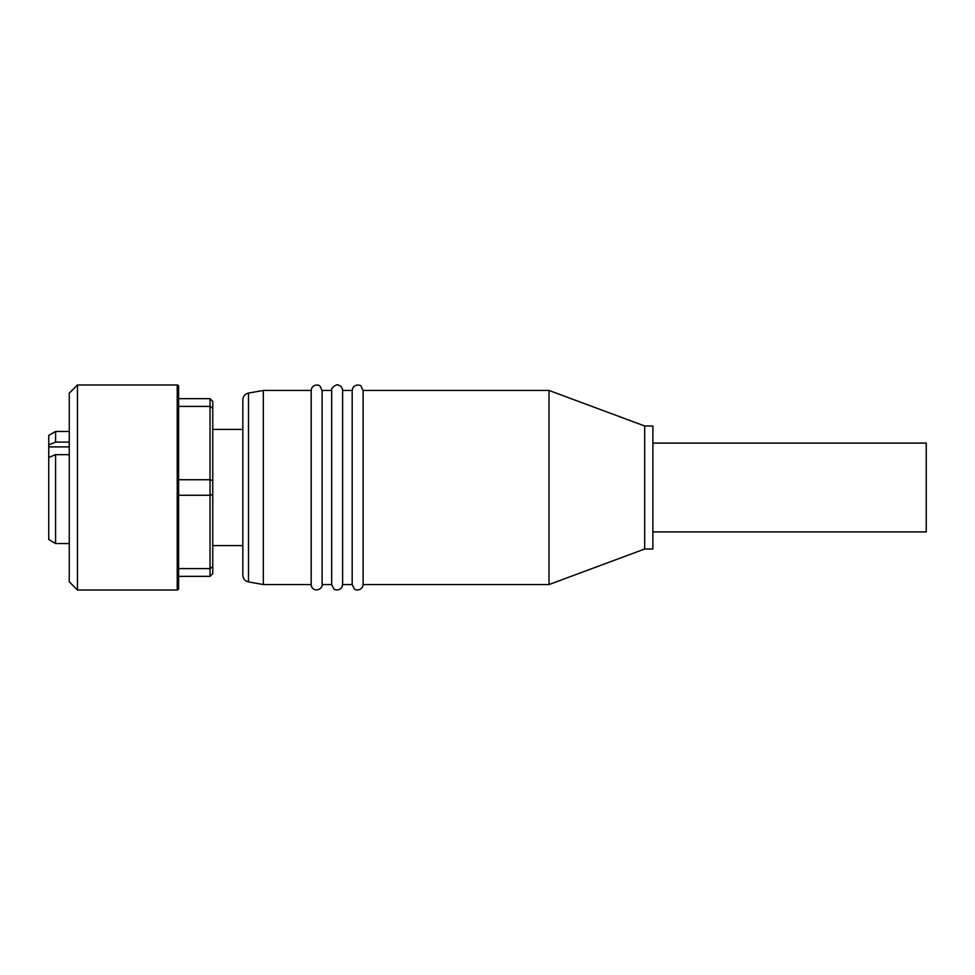 <?xml version="1.0" encoding="UTF-8"?>
<svg xmlns="http://www.w3.org/2000/svg" width="975" height="975" viewBox="0 0 975 975"><rect width="100%" height="100%" fill="white"/><g stroke="black" fill="none" stroke-linecap="round" stroke-linejoin="round"><path stroke-width="1.46" d="M644.682 425.99L644.682 549.01L652.884 549.01L652.884 425.99L644.682 425.99L549.01 390.451L549.01 584.549L644.682 549.01M549.01 390.451L363.114 390.451L363.114 584.549L549.01 584.549M363.114 390.451L361.018 386.149C361.311 385.661 355.948 383.114 352.755 388.026L352.182 390.451L342.615 390.451L342.615 584.549L352.182 584.549L354.278 588.839C354.217 589.363 359.044 591.935 362.542 586.987L363.114 584.549M352.182 390.451L352.182 584.549M342.615 390.451C342.457 387.806 341.128 386.051 338.617 385.186C337.058 383.175 329.757 388.976 331.683 390.451L322.116 390.451L322.116 584.549L331.683 584.549L333.767 588.839C333.487 589.327 338.812 591.898 342.042 586.987L342.615 584.549M331.683 390.451L331.683 584.549M263.335 584.549L248.491 581.929L248.491 393.071L263.335 390.451L263.335 584.549L311.183 584.549C311.342 587.194 312.67 588.949 315.169 589.814C321.518 590.472 322.603 584.829 322.116 584.549M263.335 390.451L311.183 390.451L311.183 584.549M248.491 393.071C244.981 393.961 243.092 396.203 242.836 399.811L242.836 575.189L242.836 545.586L212.769 545.586M652.884 531.923L926.25 531.923L926.25 443.077L652.884 443.077M77.452 590.009L69.249 581.807L69.249 393.193L77.452 384.991L77.452 590.009L177.231 590.009L177.231 384.991L77.452 384.991M178.596 495.263L178.596 568.583L210.039 568.583L212.769 566.67L212.769 573.605L210.039 576.347L210.039 495.263L178.596 495.263L178.596 479.737L210.039 479.737L212.769 480.565L212.769 494.435L210.039 495.263L210.039 398.653L212.769 401.395L212.769 408.33L210.039 406.417L178.596 406.417L178.596 386.356L178.596 588.644A1.365 1.365 0 0 1 177.231 590.009M178.596 386.356A1.365 1.365 0 0 0 177.231 384.991M69.249 543.538L55.587 543.538L55.587 454.655L48.75 457.482L48.75 444.917L55.587 442.089L69.249 442.089M55.587 543.538L48.75 539.589L48.75 457.482M69.249 454.655L55.587 454.655M48.75 444.917L48.75 435.411L55.587 431.462L55.587 442.089M212.769 480.565L212.769 408.33M212.769 566.67L212.769 494.435M210.039 576.347L178.596 576.347L178.596 588.644M178.596 398.653L210.039 398.653M178.596 479.737L178.596 406.417M48.75 446.903L69.249 446.903M322.116 390.451L320.019 386.149C320.3 385.661 314.949 383.114 311.744 388.026L311.183 390.451M242.836 429.414L212.769 429.414M69.249 431.462L55.587 431.462M248.491 581.929C244.981 581.039 243.092 578.797 242.836 575.189"/></g></svg>
